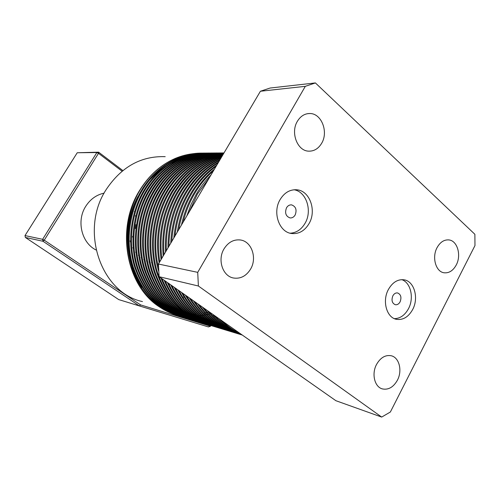 <?xml version="1.0" encoding="UTF-8"?>
<svg xmlns="http://www.w3.org/2000/svg" width="500" height="500" viewBox="0 0 500 500"><rect width="100%" height="100%" fill="white"/><g stroke="black" fill="none" stroke-linecap="round" stroke-linejoin="round"><path stroke-width="0.75" d="M85.756 206.287C76.231 220.85 81.587 242.956 96.056 249.994C81.587 242.956 76.231 220.85 85.756 206.287C90.331 199.194 96.45 194.806 104.119 193.131M134.312 211.575L134.456 212.006L134.312 211.575M135.425 215.675L135.612 216.713L135.425 215.675M135.95 224.631L135.4 228.569L135.95 224.631M132.919 236.088L132.45 237.031L132.919 236.088M392.856 295.831C391.225 300.294 392.05 303.256 395.337 304.731C397.275 304.981 398.862 304.019 400.106 301.831C401.731 297.362 400.894 294.4 397.581 292.944C395.669 292.706 394.094 293.669 392.856 295.831M286.506 207.812C284.625 212.938 285.8 216.306 290.031 217.919C292.15 218.1 293.863 217.119 295.163 214.975C297.044 209.838 295.85 206.469 291.581 204.881C289.494 204.719 287.8 205.7 286.506 207.812M280.113 199.587C272.25 212.444 279.15 232.275 291.637 233.512C298.856 234.2 304.662 230.9 309.05 223.606C316.825 210.662 309.781 190.669 296.844 189.794C289.981 189.344 284.4 192.613 280.113 199.587M290.15 233.206C296.406 232.85 301.394 229.519 305.113 223.206C312.55 210.787 306.356 191.606 294.044 189.762M388.413 289.475C381.956 300.981 386.637 317.762 396.544 319.331C403.094 320.231 408.456 316.981 412.638 309.581C419.012 298.025 414.269 281.169 404.056 279.812C397.756 279.088 392.537 282.306 388.413 289.475M394.438 318.663C400.219 318.5 404.894 315.194 408.456 308.744C414.281 298.1 410.825 282.619 401.806 279.65M224 248.906C217.231 259.887 222.744 276.319 233.562 278.019C240.606 279.012 246.287 276.025 250.613 269.056C257.325 257.981 251.656 241.406 240.463 239.994C233.725 239.231 228.238 242.206 224 248.906M376.556 364.419C371.344 373.913 374.637 387.169 382.531 388.944C388.512 390.05 393.475 387.137 397.406 380.206C402.575 370.669 399.219 357.369 391.112 355.731C385.312 354.762 380.456 357.663 376.556 364.419M437.062 247.644C431.675 257.35 435.831 271.881 444.113 272.781C449.056 273.275 453.1 270.675 456.244 264.994C461.575 255.269 457.394 240.688 448.913 239.925C444.125 239.537 440.175 242.106 437.062 247.644M297.375 121.3C290.312 132.613 297.369 150.969 308.619 151.15C314.056 151.319 318.4 148.688 321.662 143.269C328.656 131.912 321.512 113.419 309.931 113.519C304.75 113.5 300.562 116.094 297.375 121.3M165.2 156.669C141.113 155.863 121.456 166.794 106.237 189.475C79.231 230.35 100.956 292.938 142.469 301.575M150.106 179.4L157.406 172.344L165.4 166.488M170.675 163.475L177.869 160.312M195.381 153.488C188.487 154.012 181.719 155.688 175.081 158.5C160.731 164.819 148.969 175.356 139.794 190.119C115.469 228.169 125.988 285.769 159.469 306.925C165.206 310.819 171.406 313.712 178.075 315.613M178.494 315.744C156.019 308.7 140.156 292.213 130.894 266.288C123.169 242.338 126.731 211.956 140.019 190.138C148.963 175.519 160.65 164.975 175.081 158.5M202.019 153.119C179.638 152.694 155.125 167.162 141.544 190.238C128.181 212.213 124.637 242.8 132.469 266.875C141.856 292.931 157.875 309.425 180.519 316.35M181.369 316.606L180.95 316.469C158.394 309.419 142.481 292.863 133.194 266.819C125.444 242.756 129.025 212.225 142.363 190.294C156.05 167.031 180.763 152.537 203.294 153.112M204.581 153.1C182.131 152.669 157.537 167.206 143.906 190.4C130.488 212.475 126.925 243.225 134.787 267.413C144.2 293.594 160.263 310.15 182.981 317.094M183.837 317.35L183.412 317.213C160.794 310.15 144.825 293.519 135.512 267.35C127.744 243.175 131.337 212.494 144.731 190.45C158.469 167.075 183.269 152.506 205.869 153.094M207.169 153.081C184.65 152.644 159.975 167.25 146.287 190.556C132.819 212.75 129.238 243.65 137.119 267.95C146.562 294.256 162.681 310.887 185.469 317.844M186.269 318.062L185.906 317.969C163.212 310.881 147.2 294.181 137.856 267.887C130.062 243.6 133.681 212.763 147.119 190.613C160.912 167.119 185.8 152.481 208.469 153.075M208.925 153.081L209.781 153.094M210.244 153.112L211.106 153.15M211.569 153.169L211.931 153.194M213.3 153.162L212.425 153.112M211.962 153.1L211.094 153.075C188.356 152.456 163.381 167.162 149.531 190.775C136.044 213.038 132.406 244.031 140.219 268.431C149.594 294.85 165.656 311.625 188.406 318.744M210.637 153.062C187.775 152.294 162.625 166.988 148.694 190.719C135.262 212.869 131.606 243.706 139.331 268.025C148.594 294.35 164.531 311.131 187.15 318.369M212.413 153.038C189.762 152.594 164.913 167.344 151.125 190.888C137.644 213.144 133.969 244.137 141.713 268.569C151 295.019 166.988 311.875 189.675 319.131M190.944 319.513C168.119 312.369 152.006 295.525 142.613 268.981C134.775 244.462 138.431 213.312 151.975 190.944C165.875 167.213 190.938 152.431 213.744 153.031M215.075 153.019C192.356 152.569 167.425 167.387 153.581 191.05C139.956 213.581 136.312 244.95 144.262 269.606C153.794 296.281 170.062 313.131 193.069 320.144M193.506 320.288C170.613 313.125 154.45 296.212 145.025 269.538C137.162 244.9 140.838 213.594 154.438 191.106C168.388 167.256 193.544 152.406 216.419 153.012M216.881 153.019L217.769 153.038M218.238 153.05L219.131 153.088M221.388 153.1L220.487 153.056M220.012 153.038L219.119 153.012C196.175 152.375 170.931 167.3 156.919 191.275C143.275 213.875 139.575 245.344 147.463 270.1C156.912 296.9 173.125 313.888 196.094 321.069L196.55 321.2M218.65 153C195.575 152.206 170.15 167.113 156.056 191.219C142.381 213.863 138.719 245.394 146.694 270.163C156.25 296.975 172.569 313.894 195.65 320.925M220.475 152.975C197.625 152.519 172.512 167.481 158.562 191.388C144.831 214.144 141.15 245.837 149.15 270.731C158.737 297.669 175.106 314.662 198.256 321.712M198.706 321.863C175.662 314.656 159.4 297.594 149.919 270.669C142.012 245.787 145.731 214.156 159.431 191.444C173.5 167.344 198.831 152.35 221.844 152.969M223.212 152.956C200.294 152.494 175.094 167.531 161.088 191.556C147.306 214.431 143.6 246.294 151.625 271.306C161.244 298.375 177.662 315.444 200.888 322.512M201.344 322.656C178.225 315.438 161.912 298.3 152.406 271.238C144.481 246.238 148.219 214.444 161.969 191.619C175.956 167.613 201.106 152.55 224 152.944M223.988 152.963C201.65 153.244 177.262 168.306 163.644 191.731C149.9 214.556 146.119 246.35 153.969 271.375C163.394 298.475 179.625 315.7 202.669 323.062M204.006 323.462C180.819 316.225 164.456 299.006 154.919 271.819C146.969 246.694 150.725 214.737 164.531 191.788C177.956 168.681 201.925 153.625 223.969 152.994M223.906 153.1C202.444 154.381 179.262 169.406 166.225 191.906C152.425 214.85 148.625 246.806 156.5 271.956C165.95 299.181 182.231 316.488 205.344 323.875M206.694 324.275C183.431 317.019 167.019 299.725 157.456 272.4C149.481 247.156 153.262 215.031 167.125 191.962C179.963 169.8 202.7 154.8 223.856 153.181M223.738 153.387C201.381 156.644 183.075 169.537 168.831 192.081C155.05 214.662 151.081 246.619 158.756 271.544M158.556 267.688C152.331 243.588 156.706 213.487 169.737 192.138C183.713 169.963 201.688 157.088 223.656 153.525M223.475 153.837C202.244 157.975 184.906 170.781 171.462 192.256C159.019 214.194 154.906 237.731 159.125 262.863M159.787 261.744C155.963 236.95 160.156 213.812 172.381 192.319C185.538 171.225 202.531 158.469 223.356 154.037M223.094 154.475C203.044 159.438 186.719 172.094 174.119 192.438C162.325 213.062 157.981 235.438 161.088 259.544M161.8 258.337C159.075 234.613 163.494 212.662 175.05 192.5C187.35 172.562 203.312 159.981 222.938 154.75M222.587 155.338C203.806 161.044 188.544 173.469 176.806 192.619C165.706 211.9 161.169 233.012 163.2 255.969M163.969 254.656C162.3 232.144 166.894 211.488 177.744 192.681C189.181 173.962 204.056 161.631 222.381 155.688M221.931 156.45C204.513 162.8 190.381 174.919 179.525 192.8C169.156 210.694 164.481 230.456 165.487 252.087M166.331 250.662C165.656 229.525 170.369 210.263 180.469 192.862C191.019 175.438 204.75 163.45 221.663 156.906M221.088 157.875C205.156 164.744 192.219 176.45 182.269 192.987C172.688 209.431 167.931 227.719 167.987 247.85M168.912 246.287C169.163 226.719 173.938 208.975 183.225 193.05C192.856 177 205.362 165.469 220.744 158.456M220.019 159.688C205.706 166.925 194.044 178.088 185.044 193.175C176.312 208.094 171.55 224.762 170.744 243.181M171.769 241.45C172.85 223.675 177.594 207.606 186.006 193.238C194.675 178.681 205.869 167.744 219.587 160.425M218.656 162C206.119 169.4 195.844 179.856 187.844 193.363C180.05 206.644 175.375 221.513 173.819 237.975M174.975 236.012C176.762 220.3 181.381 206.106 188.819 193.431C196.456 180.512 206.219 170.35 218.1 162.944M216.894 164.988C206.325 172.3 197.587 181.825 190.675 193.556C183.931 205.025 179.481 217.856 177.319 232.037M178.669 229.756C180.987 216.456 185.319 204.412 191.663 193.619C198.169 182.562 206.331 173.438 216.156 166.238M214.525 169C206.2 175.837 199.206 184.081 193.538 193.744C188.019 203.137 183.988 213.569 181.456 225.031M183.113 222.231C185.694 211.856 189.5 202.381 194.537 193.812C199.713 184.975 206.031 177.288 213.487 170.75M211.05 174.887C205.419 180.55 200.544 186.906 196.431 193.944L191.019 204.556L186.725 216.106M189.069 212.138L197.438 194.013L209.338 177.787M203.669 187.394L195.925 200.512M178.506 315.725L178.919 315.863M213.744 315.512L213.256 315.656M214.794 316.656L214.45 316.75M192.237 319.869L191.394 319.637M193.519 320.269L193.956 320.412M198.713 321.844L199.163 321.987M160.869 277.925C170.869 302.519 186.594 318.106 208.044 324.694M209.406 325.1C187.925 318.669 172.113 303.206 161.969 278.7M164.075 280.175C174.244 304.006 189.812 319.119 210.775 325.519M212.15 325.925C191.156 319.681 175.512 304.694 165.206 280.969M167.362 282.481C177.681 305.512 193.069 320.138 213.531 326.35M214.919 326.769C194.438 320.7 178.969 306.212 168.525 283.3M170.738 284.85C181.181 307.05 196.369 321.163 216.312 327.194M219.144 328L218.206 327.75M217.719 327.612C197.763 321.731 182.5 307.756 171.931 285.688M174.213 287.288C184.944 308.975 200.225 322.65 220.056 328.306M221.981 328.862L221.038 328.606M220.538 328.469C201.131 322.775 186.1 309.337 175.438 288.144M177.781 289.794C188.6 310.575 203.637 323.7 222.9 329.169M223.406 329.306L223.894 329.469M223.394 329.331C204.556 323.831 189.775 310.944 179.05 290.681M181.469 292.381C192.338 312.206 207.106 324.756 225.781 330.044M182.775 293.3C193.538 312.594 208.038 324.894 226.275 330.2L226.475 330.231M185.287 295.056C195.95 313.531 210.1 325.394 227.725 330.65M230.675 331.488L229.7 331.225M229.188 331.081C211.588 325.981 197.4 314.288 186.644 296.006M189.25 297.838C200.1 315.6 214.225 326.925 231.625 331.806M232.144 331.95L232.644 332.119M232.131 331.975C215.2 327.075 201.375 316.025 190.656 298.825M193.381 300.731C204.163 317.375 217.894 328.031 234.587 332.706M235.113 332.85L235.625 333.019M241.225 334.294L240.275 334.119M239.725 334.006L238.7 333.787M238.156 333.663L237.15 333.419M236.619 333.288L236.294 333.2M235.1 332.875C218.894 328.194 205.475 317.825 194.856 301.769M197.712 303.775C208.363 319.212 221.656 329.162 237.587 333.612M238.119 333.756L238.631 333.931M241.194 334.581L240.175 334.338M239.638 334.2L239.294 334.106M238.106 333.781C222.675 329.338 209.731 319.694 199.269 304.869M202.3 306.994C212.744 321.138 225.519 330.319 240.613 334.531M241.15 334.675L241.669 334.85M241.137 334.7C226.575 330.506 214.188 321.656 203.962 308.156M207.219 310.444C217.025 322.756 228.725 330.962 242.319 335.069C229.513 330.95 218.419 323.169 209.025 311.706M212.613 314.231C221.125 324 230.95 330.894 242.1 334.913M241.881 334.756C231.681 330.838 222.6 324.469 214.65 315.656M218.831 318.587C225.519 325.438 232.95 330.65 241.131 334.231M240.463 333.762C233.538 330.494 227.156 326.019 221.325 320.337M227.256 324.5L238.006 332.044M381.681 417.075L390.369 412.006L474.969 245.569L474.875 234.288L315.394 82.925L270.075 88.038L260.413 91.25L305.312 86.337L197.719 272.356L158.438 264.031L159.137 276.712L198.388 286.006L381.681 417.075L335.894 400.706L159.137 276.712M260.413 91.25L158.438 264.031M315.394 82.925L305.312 86.337M197.719 272.356L198.388 286.006M208.562 312.119L207.775 312.319M206.706 312.575L205.5 312.838M204.862 312.969L204.419 313.056M195.825 314.062L194.875 314.094M194.025 314.113L193.344 314.119M192.213 314.106L191.831 314.1M188.538 313.931L187.306 313.819M186.65 313.744L185.387 313.587M184.706 313.494L183.4 313.288M182.694 313.163L181.319 312.894M180.575 312.731L179.112 312.387M132.031 265.444C125.356 243.319 126.844 221.488 136.488 199.944M132.037 265.462C125 242.181 126.938 219.231 137.85 196.612C122.638 224.806 124.719 263.012 142.081 287.288M150.631 297.462L159.637 304.913M162.712 306.9L166.988 309.275M168.744 310.131L171.481 311.325M172.719 311.812L174.769 312.562M175.744 312.887L177.438 313.406M178.269 313.644L179.75 314.031M180.494 314.212L181.844 314.519M182.531 314.656L183.794 314.9M184.444 315.012L185.65 315.2M186.275 315.287L187.444 315.431M188.056 315.5L189.194 315.606M189.794 315.656L190.919 315.725M191.513 315.756L192.631 315.8M193.219 315.812L194.331 315.825M194.919 315.819L196.025 315.8M196.612 315.781L197.725 315.725M198.319 315.688L199.431 315.606M200.025 315.55L201.15 315.438M201.75 315.363L202.881 315.212M203.487 315.125L204.625 314.944M205.238 314.837L206.394 314.613M207.006 314.488L208.175 314.231M208.8 314.081L209.981 313.781M182.856 297.494L184.013 296.931M151.794 262.806L151.444 262.725M149.262 262.1L148.925 261.988M146.694 261.1L146.363 260.95M144.088 259.75L143.756 259.55M141.431 257.975L141.094 257.712M138.731 255.656L138.375 255.306M135.994 252.606L135.606 252.113M133.238 248.456L132.825 247.694M130.562 242.275L130.15 240.875M77.231 152.75L25 235.588L42.619 239.312L96.869 152.531L77.231 152.75L98.644 152.188L122.856 170.556M210.869 325.55L210.463 326.275L210.081 326.112L210.469 325.425M208.394 326.925L139.4 305.938L42.994 241.269L25.362 237.456L118.744 299.6L139.4 305.938L140.544 304.887L210.081 326.112L208.394 326.925L210.463 326.275M122.075 171.188L98.5 153.331L44.256 240.181L140.544 304.887M98.644 152.188L96.869 152.531L98.5 153.331L98.644 152.188M42.619 239.312L42.994 241.269L44.256 240.181L42.619 239.312M25.362 237.456L25 235.588M381.806 388.713L382.531 388.944M191.3 319.587L192.181 319.85M307.456 113.688L309.931 113.519M448.363 239.869L448.913 239.925M239.838 239.906L240.463 239.994M295.169 189.713L296.844 189.794M291.163 204.85L291.581 204.881"/></g></svg>
